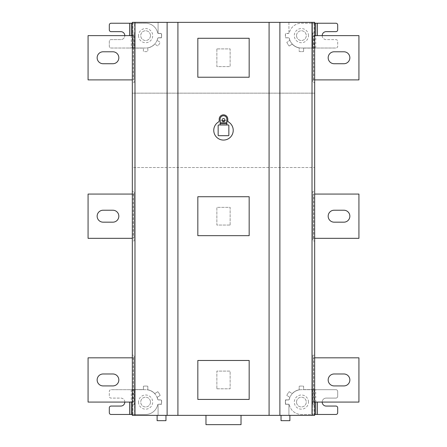 <?xml version="1.0" encoding="UTF-8"?>
<svg xmlns="http://www.w3.org/2000/svg" width="447" height="447" viewBox="0 0 447 447"><rect width="100%" height="100%" fill="white"/><g stroke="black" fill="none" stroke-linecap="round" stroke-linejoin="round"><path stroke-width="0.34" stroke-dasharray="2.23 1.68" d="M337.904 373.977A5.973 5.973 0 0 0 337.686 373.977L334.144 373.977A5.973 5.973 0 0 0 328.171 379.95A5.973 5.973 0 0 0 334.144 385.923L343.883 385.923A5.973 5.973 0 0 0 349.856 379.95A5.973 5.973 0 0 0 343.877 373.977L337.904 373.977M314.671 402.077L312.9 402.077L312.9 357.823L314.671 357.823L314.671 402.077M358.93 402.077L358.93 357.823L312.9 357.823L312.9 402.077L358.93 402.077M312.9 355.164L312.9 404.736L314.671 404.736L312.9 404.736L312.9 355.164L314.671 355.164L312.9 355.164M314.671 404.736L314.671 355.164M314.671 389.6L314.671 22.35L132.329 22.35L132.329 167.513L314.671 167.513L132.329 167.513L132.329 415.358L158.087 415.358L158.087 404.323A0.883 0.883 0 0 1 158.143 404.289L161.473 404.289A16.019 16.019 0 0 0 161.473 399.864L158.143 399.864A0.883 0.883 0 0 1 157.847 399.629A12.482 12.482 0 0 0 157.154 397.344L160.177 395.422A16.019 16.019 0 0 0 157.802 391.689L154.779 393.611A12.482 12.482 0 0 0 147.817 389.795L147.817 386.214A16.019 16.019 0 0 0 143.392 386.214L143.392 389.6L132.329 389.6L143.392 389.6L143.392 386.214A16.019 16.019 0 0 1 147.817 386.214L147.817 389.795A12.482 12.482 0 0 1 154.779 393.611L157.802 391.689A16.019 16.019 0 0 1 160.177 395.422L157.154 397.344A12.482 12.482 0 0 1 157.847 399.629L157.847 399.629A0.883 0.883 0 0 1 157.651 399.154A0.883 0.883 0 0 0 158.529 399.953A0.883 0.883 0 0 1 158.143 399.864L161.473 399.864A16.019 16.019 0 0 1 161.473 404.289L158.143 404.289A0.883 0.883 0 0 1 158.529 404.205A0.883 0.883 0 0 0 157.651 405.004A0.883 0.883 0 0 1 158.087 404.323L158.087 415.358L314.671 415.358L314.671 389.6L303.608 389.6L303.608 386.214A16.019 16.019 0 0 0 299.183 386.214L299.183 389.795A12.482 12.482 0 0 0 292.221 393.611L289.198 391.689A16.019 16.019 0 0 0 286.823 395.422L289.846 397.344A12.482 12.482 0 0 0 289.153 399.629A0.883 0.883 0 0 1 288.857 399.864L285.527 399.864A16.019 16.019 0 0 0 285.527 404.289L288.857 404.289A0.883 0.883 0 0 1 288.913 404.323L288.913 415.358L288.913 404.323A0.883 0.883 0 0 1 289.349 405.004A12.393 12.393 0 0 0 301.395 414.47L312.403 414.47L312.403 389.689L301.395 389.689A12.393 12.393 0 0 0 289.354 399.137A0.883 0.883 0 0 1 289.153 399.629A12.482 12.482 0 0 1 289.846 397.344L286.823 395.422A16.019 16.019 0 0 1 289.198 391.689L292.221 393.611A12.482 12.482 0 0 1 299.183 389.795L299.183 386.214A16.019 16.019 0 0 1 303.608 386.214L303.608 389.6L314.671 389.6M314.671 35.626L314.671 79.884L312.9 79.884L312.9 35.626L312.9 79.884L358.93 79.884L358.93 35.626L314.671 35.626M314.671 82.539L314.671 32.972L312.9 32.972L312.9 82.539L314.671 82.539L312.9 82.539L312.9 32.972L314.671 32.972M314.671 194.071L314.671 238.324L312.9 238.324L312.9 194.071L312.9 238.324L358.93 238.324L358.93 194.071L314.671 194.071M314.671 240.983L314.671 191.411L312.9 191.411L312.9 240.983L314.671 240.983L312.9 240.983L312.9 191.411L314.671 191.411M216.862 388.801L230.138 388.801L230.138 371.099L216.862 371.099L216.862 388.801L230.138 388.801L230.138 371.099L216.862 371.099L216.862 388.801M230.138 225.048L230.138 207.347L216.862 207.347L216.862 225.048L230.138 225.048L230.138 207.347L216.862 207.347L216.862 225.048L230.138 225.048M132.329 79.884L132.329 35.626L134.1 35.626L134.1 79.884L134.1 35.626L88.07 35.626L88.07 79.884L132.329 79.884M132.329 32.972L132.329 82.539L134.1 82.539L134.1 32.972L132.329 32.972L134.1 32.972L134.1 82.539L132.329 82.539M132.329 402.077L132.329 357.823L134.1 357.823L134.1 402.077L134.1 357.823L88.07 357.823L88.07 402.077L132.329 402.077M132.329 355.164L132.329 404.736L134.1 404.736L134.1 355.164L132.329 355.164L134.1 355.164L134.1 404.736L132.329 404.736M132.329 238.324L132.329 194.071L134.1 194.071L134.1 238.324L134.1 194.071L88.07 194.071L88.07 238.324L132.329 238.324M132.329 191.411L132.329 240.983L134.1 240.983L134.1 191.411L132.329 191.411L134.1 191.411L134.1 240.983L132.329 240.983M167.117 415.358L167.117 22.35M281.034 415.358L289.885 415.358L281.034 415.358M157.115 415.358L165.966 415.358L157.115 415.358M205.972 415.358L241.028 415.358L205.972 415.358M177.917 415.358L177.917 22.35M233.239 130.34A9.739 9.739 0 0 1 223.5 140.073A9.739 9.739 0 0 1 213.761 130.34A9.739 9.739 0 0 1 223.5 120.601A9.739 9.739 0 0 1 233.239 130.34M269.083 415.358L269.083 22.35M279.883 415.358L279.883 22.35M197.831 77.23L197.831 38.28L249.169 38.28L249.169 77.23L197.831 77.23M197.831 399.422L197.831 360.478L249.169 360.478L249.169 399.422L197.831 399.422M249.169 235.67L197.831 235.67L197.831 196.725L249.169 196.725L249.169 235.67M222.198 120.69A9.739 9.739 0 0 0 218.371 122.065A1.771 1.771 0 0 0 219.209 120.556L219.209 119.142A4.291 4.291 0 0 1 222.651 114.935A1.771 1.771 0 0 0 222.952 114.845L224.048 114.845A1.771 1.771 -163.7 0 0 224.349 114.935A4.291 4.291 0 0 1 227.791 119.142L227.791 120.556A1.771 1.771 0 0 0 228.629 122.065A9.739 9.739 0 0 0 224.802 120.69M226.864 123.657L226.864 119.142A3.364 3.364 0 0 0 223.5 115.779A3.364 3.364 0 0 0 220.136 119.142L220.136 123.657L226.864 123.657L226.864 124.981M220.136 124.981L220.136 123.657M218.589 124.981L228.411 124.981A0.441 0.441 0 0 1 228.853 125.428L228.853 135.251A0.441 0.441 0 0 1 228.411 135.692L218.589 135.692A0.441 0.441 0 0 1 218.147 135.251L218.147 125.428A0.441 0.441 0 0 1 218.589 124.981M224.958 120.025A1.458 1.458 0 0 0 223.5 118.567A1.458 1.458 0 0 0 222.042 120.025A1.458 1.458 0 0 0 223.5 121.489A1.458 1.458 0 0 0 224.958 120.025M225.12 120.735A1.771 1.771 0 0 1 221.88 120.735A1.771 1.771 0 0 0 225.12 120.735M134.597 48.019L145.605 48.019A12.393 12.393 0 0 0 157.651 38.554A0.883 0.883 0 0 1 157.847 38.079A12.482 12.482 0 0 1 157.154 40.359L160.177 42.286A16.019 16.019 0 0 1 157.802 46.019L154.779 44.091A12.482 12.482 0 0 1 147.817 47.913L147.817 51.494A16.019 16.019 0 0 1 143.392 51.494L143.392 48.108L143.392 51.494A16.019 16.019 0 0 0 147.817 51.494L147.817 47.913A12.482 12.482 0 0 0 154.779 44.091L157.802 46.019A16.019 16.019 0 0 0 160.177 42.286L157.154 40.359A12.482 12.482 0 0 0 157.847 38.079A0.883 0.883 0 0 1 158.529 37.749A0.883 0.883 0 0 0 157.651 38.554A12.393 12.393 0 0 1 157.646 38.571A12.393 12.393 0 0 1 145.605 48.019L129.591 48.019L134.603 48.019L134.603 23.233L134.597 48.019M132.329 23.233L145.605 23.233A12.393 12.393 0 0 1 157.646 32.687A12.393 12.393 0 0 1 157.651 32.704A0.883 0.883 0 0 0 158.529 33.503A0.883 0.883 0 0 1 158.143 33.413L161.473 33.413A16.019 16.019 0 0 1 161.473 37.839L158.143 37.839L161.473 37.839A16.019 16.019 0 0 0 161.473 33.413L158.143 33.413A0.883 0.883 0 0 1 158.087 33.385L158.087 22.35L158.087 33.385A0.883 0.883 0 0 1 157.651 32.704A12.393 12.393 0 0 0 157.646 32.687A12.393 12.393 0 0 0 145.605 23.233L111.085 23.233A1.771 1.771 0 0 0 109.314 25.004L109.314 29.876A1.771 1.771 44.9 0 0 111.085 31.642L120.824 31.642A3.984 3.984 0 0 1 124.808 35.626A3.984 3.984 0 0 1 120.824 39.61L111.085 39.61A1.771 1.771 0 0 0 109.314 41.381L109.314 46.248A1.771 1.771 0 0 0 111.085 48.019L129.596 48.019L111.085 48.019A1.771 1.771 0 0 1 109.314 46.248L109.314 41.381A1.771 1.771 0 0 1 111.085 39.61L120.824 39.61A3.984 3.984 0 0 0 124.808 35.626M132.329 48.108L143.392 48.108L132.329 48.108M160.602 37.749L158.529 37.749L160.602 37.749A0.883 0.883 137.4 0 0 161.484 36.939A0.883 0.883 -42.6 0 1 160.602 37.749M161.484 34.313A15.93 15.93 0 0 1 161.484 36.939A15.93 15.93 0 0 0 161.484 34.313A0.883 0.883 0 0 0 160.602 33.503A0.883 0.883 0 0 1 161.484 34.313M158.529 33.503L160.602 33.503L158.529 33.503M138.525 35.626A7.079 7.079 90 0 0 145.605 42.711A7.079 7.079 90 0 0 152.69 35.626A7.079 7.079 90 0 0 145.605 28.547A7.079 7.079 90 0 0 138.525 35.626M314.671 93.16L132.329 93.16L314.671 93.16M303.608 48.108L314.671 48.108L303.608 48.108L303.608 51.494L303.608 48.108M299.183 51.494A16.019 16.019 0 0 0 303.608 51.494A16.019 16.019 0 0 1 299.183 51.494L299.183 47.913L299.183 51.494M292.221 44.091A12.482 12.482 0 0 0 299.183 47.913A12.482 12.482 0 0 1 292.221 44.091L289.198 46.019L292.221 44.091M286.823 42.286A16.019 16.019 0 0 0 289.198 46.019A16.019 16.019 0 0 1 286.823 42.286L289.846 40.359L286.823 42.286M289.153 38.079A12.482 12.482 0 0 0 289.846 40.359A12.482 12.482 0 0 1 289.153 38.079L289.153 38.079A0.883 0.883 0 0 1 289.349 38.554A12.393 12.393 0 0 0 289.354 38.571A12.393 12.393 0 0 0 301.395 48.019L312.403 48.019L312.403 23.233L301.395 23.233A12.393 12.393 0 0 0 289.354 32.687A12.393 12.393 0 0 0 289.349 32.704A0.883 0.883 0 0 1 288.857 33.413L285.527 33.413A16.019 16.019 0 0 0 285.527 37.839L288.857 37.839A0.883 0.883 0 0 1 289.153 38.079M288.913 22.35L288.913 33.385L288.913 22.35M216.862 48.902L216.862 66.609L230.138 66.609L230.138 48.902L216.862 48.902L216.862 66.609L230.138 66.609L230.138 48.902L216.862 48.902M322.192 35.626A3.984 3.984 0 0 0 326.176 39.61L335.915 39.61A1.771 1.771 0 0 1 337.686 41.381L337.686 46.248A1.771 1.771 0 0 1 335.915 48.019A1.771 1.771 0 0 0 337.686 46.248L337.686 41.381A1.771 1.771 0 0 0 335.915 39.61L326.176 39.61A3.984 3.984 0 0 1 322.192 35.626A3.984 3.984 0 0 1 326.176 31.642L335.915 31.642A1.771 1.771 -45 0 0 337.686 29.876L337.686 25.004A1.771 1.771 0 0 0 335.915 23.233L312.397 23.233L312.397 48.019L335.915 48.019L301.395 48.019A12.393 12.393 0 0 1 289.354 38.571A12.393 12.393 0 0 1 289.349 38.554A0.883 0.883 0 0 0 288.471 37.749L286.398 37.749A0.883 0.883 42.6 0 1 285.516 36.939A15.93 15.93 0 0 1 285.516 34.313A0.883 0.883 0 0 1 286.398 33.503L288.471 33.503A0.883 0.883 0 0 0 289.349 32.704A12.393 12.393 0 0 1 289.354 32.687A12.393 12.393 0 0 1 301.395 23.233L314.671 23.233M308.475 35.626A7.079 7.079 -90 0 0 301.395 28.547A7.079 7.079 -90 0 0 294.31 35.626A7.079 7.079 -90 0 0 301.395 42.711A7.079 7.079 -90 0 0 308.475 35.626M288.857 33.413A0.883 0.883 0 0 1 288.471 33.503L286.398 33.503A0.883 0.883 0 0 0 285.516 34.313A15.93 15.93 0 0 0 285.516 36.939A0.883 0.883 -137.4 0 0 286.398 37.749L288.471 37.749A0.883 0.883 0 0 1 288.857 37.839L285.527 37.839A16.019 16.019 0 0 1 285.527 33.413L288.857 33.413M296.523 35.626A4.867 4.867 90 0 1 301.395 30.759A4.867 4.867 90 0 1 306.262 35.626A4.867 4.867 90 0 1 301.395 40.498A4.867 4.867 90 0 1 296.523 35.626A4.867 4.867 0 0 1 301.395 30.759A4.867 4.867 0 0 1 306.262 35.626A4.867 4.867 0 0 1 301.395 40.498A4.867 4.867 0 0 1 296.523 35.626M150.477 35.626A4.867 4.867 -90 0 1 145.605 40.498A4.867 4.867 -90 0 1 140.738 35.626A4.867 4.867 -90 0 1 145.605 30.759A4.867 4.867 -90 0 1 150.477 35.626A4.867 4.867 0 0 1 145.605 40.498A4.867 4.867 0 0 1 140.738 35.626A4.867 4.867 0 0 1 145.605 30.759A4.867 4.867 0 0 1 150.477 35.626M314.671 414.47L301.395 414.47A12.393 12.393 0 0 1 289.354 405.021A12.393 12.393 0 0 1 289.349 405.004A12.393 12.393 0 0 0 289.354 405.021A0.883 0.883 0 0 0 288.471 404.205A0.883 0.883 0 0 1 288.857 404.289L285.527 404.289A16.019 16.019 0 0 1 285.527 399.864L288.857 399.864A0.883 0.883 0 0 1 288.471 399.953A0.883 0.883 0 0 0 289.349 399.154A12.393 12.393 0 0 0 289.349 399.154A12.393 12.393 0 0 1 301.395 389.689L317.409 389.689L312.397 389.689L312.397 414.47L335.915 414.47A1.771 1.771 0 0 0 337.686 412.698L337.686 407.832A1.771 1.771 0 0 0 335.915 406.06L326.176 406.06A3.984 3.984 0 0 1 322.192 402.077A3.984 3.984 0 0 1 326.176 398.098L335.915 398.098A1.771 1.771 0 0 0 337.686 396.327L337.686 391.455A1.771 1.771 0 0 0 335.915 389.689L317.404 389.689L335.915 389.689A1.771 1.771 0 0 1 337.686 391.455L337.686 396.327A1.771 1.771 0 0 1 335.915 398.098L326.176 398.098A3.984 3.984 0 0 0 322.192 402.077M286.398 399.953L288.471 399.953L286.398 399.953A0.883 0.883 136.9 0 0 285.516 400.769A0.883 0.883 -43.1 0 1 286.398 399.953M285.516 403.39A15.93 15.93 0 0 1 285.516 400.769A15.93 15.93 0 0 0 285.516 403.39A0.883 0.883 -137.5 0 0 286.398 404.205A0.883 0.883 42.5 0 1 285.516 403.39M288.471 404.205L286.398 404.205L288.471 404.205M308.475 402.077A7.079 7.079 -90 0 0 301.395 394.997A7.079 7.079 -90 0 0 294.31 402.077A7.079 7.079 -90 0 0 301.395 409.161A7.079 7.079 -90 0 0 308.475 402.077M296.523 402.077A4.867 4.867 90 0 1 301.395 397.21A4.867 4.867 90 0 1 306.262 402.077A4.867 4.867 90 0 1 301.395 406.949A4.867 4.867 90 0 1 296.523 402.077A4.867 4.867 0 0 1 301.395 397.21A4.867 4.867 0 0 1 306.262 402.077A4.867 4.867 0 0 1 301.395 406.949A4.867 4.867 0 0 1 296.523 402.077M124.808 402.077A3.984 3.984 0 0 0 120.824 398.098L111.085 398.098A1.771 1.771 0 0 1 109.314 396.327L109.314 391.455A1.771 1.771 0 0 1 111.085 389.689A1.771 1.771 0 0 0 109.314 391.455L109.314 396.327A1.771 1.771 0 0 0 111.085 398.098L120.824 398.098A3.984 3.984 0 0 1 124.808 402.077A3.984 3.984 0 0 1 120.824 406.06L111.085 406.06A1.771 1.771 0 0 0 109.314 407.832L109.314 412.698A1.771 1.771 0 0 0 111.085 414.47L134.603 414.47L134.603 389.689L111.085 389.689L145.605 389.689A12.393 12.393 0 0 1 157.646 399.137A12.393 12.393 0 0 1 157.651 399.154A12.393 12.393 0 0 0 145.605 389.689L134.597 389.689L134.597 414.47L145.605 414.47A12.393 12.393 0 0 0 157.646 405.021A12.393 12.393 0 0 0 157.651 405.004A12.393 12.393 0 0 1 145.605 414.47L132.329 414.47M160.602 404.205L158.529 404.205L160.602 404.205A0.883 0.883 137.5 0 0 161.484 403.39A0.883 0.883 -42.5 0 1 160.602 404.205M161.484 400.769A15.93 15.93 0 0 1 161.484 403.39A15.93 15.93 0 0 0 161.484 400.769A0.883 0.883 -137.4 0 0 160.602 399.953A0.883 0.883 42.6 0 1 161.484 400.769M158.529 399.953L160.602 399.953L158.529 399.953M138.525 402.077A7.079 7.079 90 0 0 145.605 409.161A7.079 7.079 90 0 0 152.69 402.077A7.079 7.079 90 0 0 145.605 394.997A7.079 7.079 90 0 0 138.525 402.077M150.477 402.077A4.867 4.867 -90 0 1 145.605 406.949A4.867 4.867 -90 0 1 140.738 402.077A4.867 4.867 -90 0 1 145.605 397.21A4.867 4.867 -90 0 1 150.477 402.077A4.867 4.867 0 0 1 145.605 406.949A4.867 4.867 0 0 1 140.738 402.077A4.867 4.867 0 0 1 145.605 397.21A4.867 4.867 0 0 1 150.477 402.077M281.034 420.666L289.885 420.666M157.115 420.666L165.966 420.666M205.972 424.65L241.028 424.65M103.123 51.779A5.973 5.973 0 0 0 97.144 57.752A5.973 5.973 0 0 0 103.117 63.731L112.856 63.731A5.973 5.973 0 0 0 118.829 57.758A5.973 5.973 0 0 0 112.856 51.779L109.314 51.779A5.973 5.973 0 0 0 109.096 51.785L103.123 51.779M103.123 373.977A5.973 5.973 0 0 0 97.144 379.95A5.973 5.973 0 0 0 103.117 385.923L112.856 385.923A5.973 5.973 0 0 0 118.829 379.95A5.973 5.973 0 0 0 112.856 373.977L109.314 373.977A5.973 5.973 0 0 0 109.096 373.977L103.123 373.977M103.123 210.224A5.973 5.973 0 0 0 97.144 216.197A5.973 5.973 0 0 0 103.117 222.17L112.856 222.17A5.973 5.973 0 0 0 118.829 216.197A5.973 5.973 0 0 0 112.856 210.224L109.314 210.224A5.973 5.973 0 0 0 109.096 210.224L103.123 210.224M343.877 51.779L337.904 51.785A5.973 5.973 0 0 0 337.686 51.779L334.144 51.779A5.973 5.973 0 0 0 328.171 57.758A5.973 5.973 0 0 0 334.144 63.731L343.883 63.731A5.973 5.973 0 0 0 349.856 57.752A5.973 5.973 0 0 0 343.877 51.779M343.877 210.224L337.904 210.224A5.973 5.973 0 0 0 337.686 210.224L334.144 210.224A5.973 5.973 0 0 0 328.171 216.197A5.973 5.973 0 0 0 334.144 222.17L343.883 222.17A5.973 5.973 0 0 0 349.856 216.197A5.973 5.973 0 0 0 343.877 210.224M313.749 402.077L313.749 357.823M313.671 402.077L313.671 357.823M131.262 35.626L131.262 48.019M129.591 35.626L129.596 23.233M132.932 48.019L132.932 23.233M315.738 48.019L315.738 35.626M317.404 23.233L317.409 35.626M314.068 23.233L314.068 48.019M315.738 402.077L315.738 389.689M317.409 402.077L317.404 414.47M314.068 389.689L314.068 414.47M131.262 389.689L131.262 402.077M129.596 414.47L129.591 402.077M132.932 414.47L132.932 389.689M133.251 35.626L133.251 79.884M133.329 35.626L133.329 79.884M133.329 357.823L133.329 402.077M133.251 357.823L133.251 402.077M133.329 194.071L133.329 238.324M133.251 194.071L133.251 238.324M313.749 79.884L313.749 35.626M313.671 79.884L313.671 35.626M313.671 238.324L313.671 194.071M313.749 238.324L313.749 194.071"/><path stroke-width="0.67" d="M337.686 373.977A5.973 5.973 0 0 1 337.904 373.977L343.877 373.977A5.973 5.973 0 0 1 349.856 379.95A5.973 5.973 0 0 1 343.883 385.923L334.144 385.923A5.973 5.973 0 0 1 328.171 379.95A5.973 5.973 0 0 1 334.144 373.977L337.686 373.977M314.671 355.164L314.671 357.823L358.93 357.823L358.93 402.077L314.671 402.077L314.671 404.736M312.017 415.358L312.017 22.35L314.671 22.35L314.671 415.358L167.117 415.358L167.117 22.35L132.329 22.35L132.329 415.358L167.117 415.358M314.671 32.972L314.671 35.626L358.93 35.626L358.93 79.884L314.671 79.884L314.671 82.539M314.671 191.411L314.671 194.071L358.93 194.071L358.93 238.324L314.671 238.324L314.671 240.983M132.329 82.539L132.329 79.884L88.07 79.884L88.07 35.626L132.329 35.626L132.329 32.972M132.329 404.736L132.329 402.077L88.07 402.077L88.07 357.823L132.329 357.823L132.329 355.164M132.329 240.983L132.329 238.324L88.07 238.324L88.07 194.071L132.329 194.071L132.329 191.411M312.017 22.35L167.117 22.35M177.917 415.358L177.917 22.35M269.083 415.358L269.083 22.35M197.831 77.23L197.831 38.28L249.169 38.28L249.169 77.23L197.831 77.23M197.831 399.422L197.831 360.478L249.169 360.478L249.169 399.422L197.831 399.422M249.169 235.67L197.831 235.67L197.831 196.725L249.169 196.725L249.169 235.67M279.883 415.358L279.883 22.35M213.761 130.34A9.739 9.739 0 0 0 223.5 140.073A9.739 9.739 0 0 0 228.629 122.065A1.771 1.771 0 0 1 227.791 120.556L227.791 119.142A4.291 4.291 0 0 0 224.349 114.935A1.771 1.771 16.3 0 1 224.048 114.845L222.952 114.845A1.771 1.771 0 0 1 222.651 114.935A4.291 4.291 0 0 0 219.209 119.142L219.209 120.556A1.771 1.771 0 0 1 218.371 122.065A9.739 9.739 0 0 0 213.761 130.34M224.802 120.69A9.739 9.739 0 0 0 222.198 120.69M220.136 119.142A3.364 3.364 0 0 1 223.5 115.779A3.364 3.364 0 0 1 226.864 119.142L226.864 124.981L228.411 124.981A0.441 0.441 0 0 1 228.853 125.428L228.853 135.251A0.441 0.441 0 0 1 228.411 135.692L218.589 135.692A0.441 0.441 0 0 1 218.147 135.251L218.147 125.428A0.441 0.441 0 0 1 218.589 124.981L220.136 124.981L220.136 119.142M222.042 120.025A1.458 1.458 0 0 1 223.5 118.567A1.458 1.458 0 0 1 224.958 120.025A1.458 1.458 0 0 1 223.5 121.489A1.458 1.458 0 0 1 222.042 120.025M220.136 123.657L226.864 123.657M226.864 124.981L220.136 124.981M124.808 35.626A3.984 3.984 0 0 0 120.824 31.642L111.085 31.642A1.771 1.771 -135.1 0 1 109.314 29.876L109.314 25.004A1.771 1.771 0 0 1 111.085 23.233L132.329 23.233M314.671 23.233L335.915 23.233A1.771 1.771 0 0 1 337.686 25.004L337.686 29.876A1.771 1.771 135 0 1 335.915 31.642L326.176 31.642A3.984 3.984 0 0 0 322.192 35.626M322.192 402.077A3.984 3.984 0 0 0 326.176 406.06L335.915 406.06A1.771 1.771 0 0 1 337.686 407.832L337.686 412.698A1.771 1.771 0 0 1 335.915 414.47L314.671 414.47M132.329 414.47L111.085 414.47A1.771 1.771 0 0 1 109.314 412.698L109.314 407.832A1.771 1.771 0 0 1 111.085 406.06L120.824 406.06A3.984 3.984 0 0 0 124.808 402.077M289.885 415.358L289.885 420.666L281.034 420.666L281.034 415.358M165.966 415.358L165.966 420.666L157.115 420.666L157.115 415.358M241.028 415.358L241.028 424.65L205.972 424.65L205.972 415.358M109.096 51.785A5.973 5.973 0 0 1 109.314 51.779L112.856 51.779A5.973 5.973 0 0 1 118.829 57.758A5.973 5.973 0 0 1 112.856 63.731L103.117 63.731A5.973 5.973 0 0 1 97.144 57.752A5.973 5.973 0 0 1 103.123 51.779L109.096 51.785M109.096 373.977A5.973 5.973 0 0 1 109.314 373.977L112.856 373.977A5.973 5.973 0 0 1 118.829 379.95A5.973 5.973 0 0 1 112.856 385.923L103.117 385.923A5.973 5.973 0 0 1 97.144 379.95A5.973 5.973 0 0 1 103.123 373.977L109.096 373.977M109.096 210.224A5.973 5.973 0 0 1 109.314 210.224L112.856 210.224A5.973 5.973 0 0 1 118.829 216.197A5.973 5.973 0 0 1 112.856 222.17L103.117 222.17A5.973 5.973 0 0 1 97.144 216.197A5.973 5.973 0 0 1 103.123 210.224L109.096 210.224M337.904 51.785L343.877 51.779A5.973 5.973 0 0 1 349.856 57.752A5.973 5.973 0 0 1 343.883 63.731L334.144 63.731A5.973 5.973 0 0 1 328.171 57.758A5.973 5.973 0 0 1 334.144 51.779L337.686 51.779A5.973 5.973 0 0 1 337.904 51.785M337.904 210.224L343.877 210.224A5.973 5.973 0 0 1 349.856 216.197A5.973 5.973 0 0 1 343.883 222.17L334.144 222.17A5.973 5.973 0 0 1 328.171 216.197A5.973 5.973 0 0 1 334.144 210.224L337.686 210.224A5.973 5.973 0 0 1 337.904 210.224M134.983 415.358L134.983 22.35M220.136 122.769L226.864 122.769M131.262 23.233L131.262 35.626M129.591 23.233L129.591 35.626M315.738 35.626L315.738 23.233M317.409 35.626L317.409 23.233M315.738 414.47L315.738 402.077M317.409 414.47L317.409 402.077M131.262 402.077L131.262 414.47M129.591 402.077L129.591 414.47"/></g></svg>
